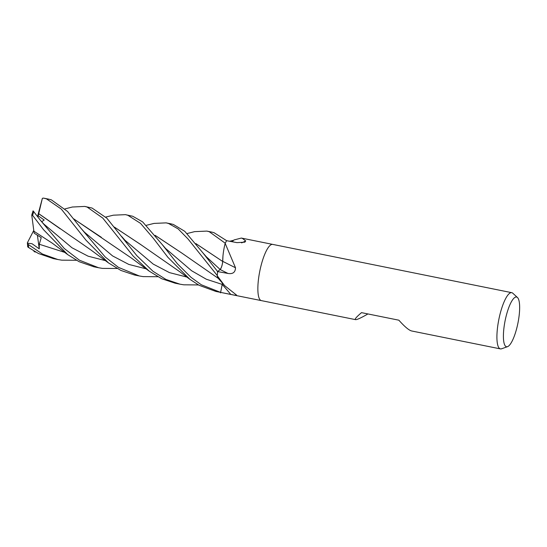 <?xml version="1.0" encoding="UTF-8"?>
<svg xmlns="http://www.w3.org/2000/svg" width="547" height="547" viewBox="0 0 547 547"><rect width="100%" height="100%" fill="white"/><g stroke="black" fill="none" stroke-linecap="round" stroke-linejoin="round"><path stroke-width="0.82" d="M272.003 244.386L272.003 244.386A28.676 7.371 -78.6 0 0 259.551 272.399A28.676 7.371 -78.6 0 0 261.363 300.618A28.676 7.371 -78.6 0 1 259.551 272.399A28.676 7.371 -78.6 0 1 272.003 244.386A28.676 7.371 -78.6 0 1 272.721 244.4L511.773 292.679A28.676 7.371 -78.6 0 1 512.812 293.24L517.469 297.513A25.367 6.523 -78.6 0 1 517.92 323.174A25.367 6.523 -78.6 0 1 507.548 346.654A25.367 6.523 -78.6 0 1 507.144 346.757A25.367 6.523 -78.6 0 1 504.683 322.983A25.367 6.523 -78.6 0 1 515.917 297.014A25.367 6.523 -78.6 0 1 517.469 297.513M232.236 241.747A21.921 5.634 -78.6 0 1 234.328 239.866L241.35 238.061L242.43 238.417L245.719 240.926L244.871 242.164L236.96 242.636L226.636 240.687L213.993 232.673L211.525 232.037M225.186 243.401L235.504 267.763C235.347 272.358 232.824 274.252 227.942 273.438L217.665 271.592L220.12 269.514A6.195 1.593 101.4 0 0 222.732 261.357A21.921 5.634 -78.6 0 1 225.07 243.723A3.877 0.998 101.4 0 0 225.186 243.401A28.676 7.371 -78.6 0 1 226.636 240.687A28.676 7.371 -78.6 0 0 225.261 243.244L209.234 231.709L206.862 231.101L194.636 231.634M217.275 275.784L224.496 285.5L218.403 278.505A21.921 5.634 -78.6 0 1 217.289 276.064A3.877 0.998 101.4 0 0 217.275 275.784A28.676 7.371 -78.6 0 1 217.665 271.592L202.848 252.803L184.77 231.313L173.372 224.468L170.979 223.853M224.496 285.5L236.557 295.093L234.957 295.243L220.619 292.392L222.232 284.406A6.195 1.593 101.4 0 0 222.458 283.127M261.329 300.611L220.619 292.392L201.296 284.768L191.026 277.343L177.447 263.832L162.138 244.475L142.651 221.904L132.743 216.263L125.393 214.643M507.548 346.654L501.592 348.788A28.676 7.371 -78.6 0 1 501.134 348.911A28.676 7.371 -78.6 0 1 500.416 348.897A28.676 7.371 -78.6 0 1 498.604 320.679A28.676 7.371 -78.6 0 1 511.055 292.666A28.676 7.371 -78.6 0 1 511.773 292.679M367.926 313.944C361.943 317.39 358.018 319.284 356.145 319.626L355.55 319.639C354.449 319.298 356.432 316.966 361.505 312.645L398.859 320.193C404.677 326.709 408.951 330.306 411.665 330.976L500.416 348.897M222.732 261.357A485.319 1.559 -153.1 0 0 235.504 267.763M241.63 242.895A485.319 408.301 -103.7 0 0 245.719 240.926M35.705 252.071L34.14 251.661L34.249 251.244M105.721 217.07L113.325 215.19L125.475 214.656L127.848 215.272L140.545 223.367L153.413 238.403L167.915 257.343L189.973 279.387L199.101 285.302L215.853 291.428L220.612 292.385M198.472 284.946L183.758 284.809L179.977 284.18L165.953 279.442L152.996 271.278L136.791 255.627L106.856 218.205L92.04 208.038L84.847 206.451M72.32 207.026L84.703 206.424L87.11 207.046L102.802 218.109L133.147 256.051L149.263 271.182L161.638 278.703L175.149 283.202L179.977 284.18M146.425 225.296L154.069 223.402L166.144 222.875L168.565 223.497L178.199 228.926L188.086 239.053L217.289 275.565A28.676 7.371 -78.6 0 1 217.665 271.585M76.389 260.269L61.756 260.167L57.879 259.524L42.468 254.047L28.355 244.55L27.405 243.169L32.041 243.723L39.247 248.837L39.281 244.249L41.244 237.651L34.174 233.193L33.9 231.224M28.765 247.094C27.329 246.478 27.275 246.622 28.594 247.531L38.386 253.473L53.332 258.601M157.803 276.714L143.15 276.611L139.335 275.975L118.439 267.367L105.209 257.008L80.997 228.325L67.513 211.429L51.302 199.812L48.608 199.135M38.7 213.754L42.358 198.342L43.377 198.089L46.413 198.821L61.305 209.091L85.988 240.188L108.491 262.922L120.887 270.437L134.418 274.977M117.099 268.488L102.48 268.392L98.617 267.75L79.472 260.222L64.307 248.529L40.273 220.106L33.066 210.841L31.747 215.121L32.594 215.34L43.582 229.747L67.746 254.642L79.089 261.685L93.954 266.806M222.93 256.427L222.732 261.493M222.718 261.418C222.26 265.288 221.391 267.975 220.12 269.466L217.344 271.859M222.444 283.114L220.523 292.871M114.412 227.108L141.317 244.974L179.512 271.544L189.973 279.387M114.494 227.21L140.969 244.707M67.746 254.642L52.211 243.135L33.887 231.217L31.747 215.121M195.901 243.6L222.697 261.466M195.99 243.702L222.677 261.445M101.325 237.295L73.797 218.964M73.722 218.868L131.369 258.034L149.263 271.175M41.613 221.761L44.191 220.031L38.215 215.771L38.714 213.713L60.279 228.837M38.728 213.665L90.959 250.013L108.504 262.929M155.252 235.47L181.85 253.076M155.163 235.36L181.912 253.124L218.301 278.382M38.215 215.771L37.832 216.899M37.538 216.509L42.358 198.342M34.146 251.661L33.914 251.046M27.405 243.169L27.733 246.861M27.35 242.847L33.709 230.513M39.247 248.837L37.415 235.299M162.138 244.468L165.55 248.434L191.546 270.71L206.335 279.237L222.219 284.406A483.992 450.345 -165.8 0 1 230.813 294.45M220.12 269.514A483.992 1.552 -153.1 0 0 227.942 273.438M28.594 247.524A28.676 7.371 -78.6 0 1 28.355 244.55M32.594 215.34A28.676 7.371 -78.6 0 1 33.811 211.58M121.625 236.441L124.955 240.242L153.215 264.092L169.433 272.611L186.848 277.062M39.281 244.249L64.861 252.427M202.848 252.803L206.322 256.755L220.12 269.466M84.368 232.113L112.586 255.928L128.771 264.406L146.138 268.85M40.273 220.106L43.692 223.935L71.924 247.736L88.108 256.187L105.475 260.639M261.363 300.618L355.55 319.639M241.35 238.061L272.686 244.393M57.879 259.524L53.011 258.54M48.881 199.19L44.218 198.246M139.335 275.975L134.398 274.977M98.617 267.75L93.694 266.751M187.095 233.542L194.814 231.586M84.375 232.119L80.997 228.318M72.58 206.964L65.018 208.872M229.74 241.275L233.692 240.236M211.682 232.072L206.862 231.101M171.033 223.86L166.144 222.875"/></g></svg>
